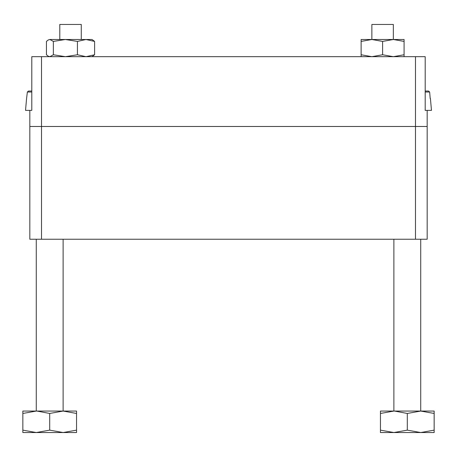 <?xml version="1.0" encoding="UTF-8"?>
<svg xmlns="http://www.w3.org/2000/svg" width="457" height="457" viewBox="0 0 457 457"><rect width="100%" height="100%" fill="white"/><g stroke="black" fill="none" stroke-linecap="round" stroke-linejoin="round"><path stroke-width="0.69" d="M425.199 110.371L427.169 110.371L427.169 126.48L415.487 126.48L427.169 126.48L427.169 239.24L29.831 239.24L29.831 110.371L31.801 110.371L31.801 56.679L425.199 56.679L425.199 110.371L431.465 110.371L430.431 98.558M41.513 56.679L41.513 126.48L29.831 126.48L415.487 126.48L41.513 126.48L41.513 239.24M415.487 56.679L415.487 239.24M372.392 39.496L361.127 39.496L361.127 54.76L371.867 56.679L382.606 54.76L393.34 56.679L404.079 54.76L404.079 41.416L393.34 39.496L371.867 39.496L382.606 41.416L382.606 54.76M404.079 41.416L404.079 39.496L392.814 39.496M361.127 41.416L371.867 39.496L371.867 24.461L393.34 24.461L393.34 39.496L382.606 41.416M404.079 56.679L404.079 54.76M361.127 56.679L361.127 54.76M49.899 39.496L48.168 40.005L49.899 39.496L53.349 41.416L53.349 54.76L65.391 56.679L77.433 54.76L86.019 56.679L94.61 54.76L94.61 41.416L86.019 39.496L49.899 39.496M94.61 41.416L92.011 39.496L86.019 39.496L77.433 41.416L77.433 54.76M53.349 41.416L65.391 39.496L77.433 41.416M92.011 56.679L94.61 54.76M48.168 40.005L46.448 41.416L46.448 54.76L48.168 56.165L49.899 56.679L53.349 54.76M31.801 92.023L27.369 92.023L26.569 98.558L27.369 92.023L28.454 91.04L31.801 91.04L28.454 91.04M26.569 98.558L25.535 110.371L31.801 110.371M36.274 432.539L76.542 432.539L76.542 430.14L63.123 432.539L49.699 430.14L36.274 432.539L22.85 432.539L22.85 430.14L36.274 432.539M36.931 411.06L49.699 413.459L63.123 411.06L76.542 413.459L76.542 411.06L63.123 411.06L63.123 239.24M62.466 411.06L36.274 411.06L36.274 239.24M428.546 91.04L425.199 91.04L428.546 91.04L429.631 92.023L430.208 98.558L429.631 92.023L425.199 92.023M393.877 432.539L434.15 432.539L434.15 430.14L420.726 432.539L407.301 430.14L393.877 432.539L380.458 432.539L380.458 430.14L393.877 432.539M394.534 411.06L407.301 413.459L420.726 411.06L434.15 413.459L434.15 411.06L420.726 411.06L420.726 239.24M420.069 411.06L393.877 411.06L393.877 239.24M380.458 413.459L393.877 411.06L380.458 411.06L380.458 430.14M407.301 413.459L407.301 430.14M434.15 413.459L434.15 430.14M22.85 413.459L36.274 411.06L22.85 411.06L22.85 430.14M49.699 413.459L49.699 430.14M76.542 413.459L76.542 430.14M59.793 39.496L59.793 24.461L81.272 24.461L81.272 39.496M49.053 56.679L48.168 56.165"/></g></svg>
